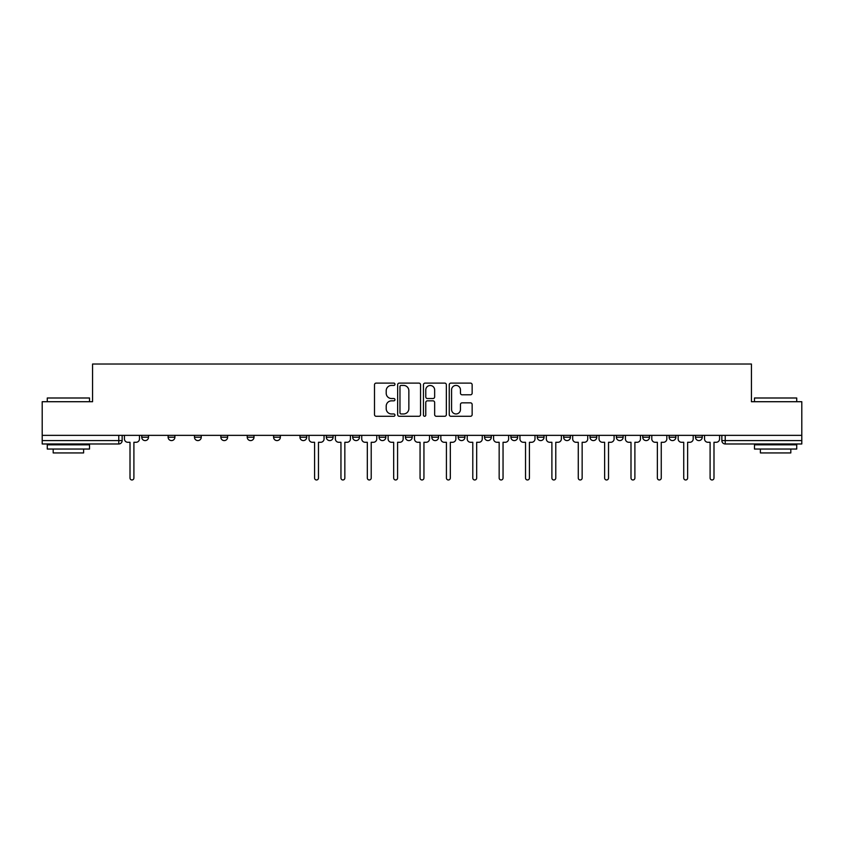 <?xml version="1.0" encoding="UTF-8"?>
<svg xmlns="http://www.w3.org/2000/svg" width="844" height="844" viewBox="0 0 844 844"><rect width="100%" height="100%" fill="white"/><g stroke="black" fill="none" stroke-linecap="round" stroke-linejoin="round"><path stroke-width="1.27" d="M394.96 384.263A1.161 1.161 0 0 0 393.8 383.102L376.171 383.102A1.656 1.656 0 0 0 374.504 384.758L374.504 414.626A1.656 1.656 0 0 0 376.171 416.282L393.8 416.282A1.161 1.161 0 0 0 394.96 415.121A1.161 1.161 0 0 0 393.8 413.961L391.51 413.961A5.307 5.307 0 0 1 386.204 408.644L386.204 406.154A5.307 5.307 0 0 1 391.51 400.847L393.8 400.847A1.161 1.161 0 0 0 394.96 399.687A1.161 1.161 0 0 0 393.8 398.526L391.51 398.526A5.307 5.307 0 0 1 386.204 393.22L386.204 390.73A5.307 5.307 0 0 1 391.51 385.423L393.8 385.423A1.161 1.161 0 0 0 394.96 384.263M695.488 437.213L695.488 435.356L695.488 437.213A3.376 3.376 0 0 0 698.864 440.589A3.376 3.376 0 0 1 695.488 437.213L702.24 437.213A3.376 3.376 0 0 1 698.864 440.589M669.113 437.213L669.113 435.356L669.113 437.213A3.376 3.376 0 0 0 672.499 440.589A3.376 3.376 0 0 1 669.113 437.213L675.875 437.213A3.376 3.376 0 0 1 672.499 440.589M590.009 435.356L590.009 437.213L596.771 437.213A3.376 3.376 0 0 1 593.395 440.589A3.376 3.376 0 0 1 590.009 437.213L590.009 435.356M563.644 435.356L563.644 437.213L570.407 437.213A3.376 3.376 0 0 1 567.02 440.589A3.376 3.376 0 0 1 563.644 437.213L563.644 435.356M431.801 435.356L431.801 437.213L438.563 437.213A3.376 3.376 0 0 1 435.188 440.589A3.376 3.376 0 0 1 431.801 437.213L431.801 435.356M379.072 435.356L379.072 437.213L385.824 437.213A3.376 3.376 0 0 1 382.448 440.589A3.376 3.376 0 0 1 379.072 437.213L379.072 435.356M352.697 435.356L352.697 437.213L359.46 437.213A3.376 3.376 0 0 1 356.084 440.589A3.376 3.376 0 0 1 352.697 437.213L352.697 435.356M326.333 435.356L326.333 437.213L333.095 437.213A3.376 3.376 0 0 1 329.709 440.589A3.376 3.376 0 0 1 326.333 437.213L326.333 435.356M273.593 435.356L273.593 437.213L280.356 437.213A3.376 3.376 0 0 1 276.98 440.589A3.376 3.376 0 0 1 273.593 437.213L273.593 435.356M247.229 437.213L247.229 435.356L247.229 437.213A3.376 3.376 0 0 0 250.605 440.589A3.376 3.376 0 0 1 247.229 437.213L253.991 437.213A3.376 3.376 0 0 1 250.605 440.589A3.376 3.376 0 0 0 253.991 437.213A3.376 3.376 0 0 1 250.605 440.589M220.864 437.213L220.864 435.356L220.864 437.213A3.376 3.376 0 0 0 224.24 440.589A3.376 3.376 0 0 1 220.864 437.213L227.616 437.213A3.376 3.376 0 0 1 224.24 440.589M194.489 435.356L194.489 437.213L201.252 437.213A3.376 3.376 0 0 1 197.876 440.589A3.376 3.376 0 0 1 194.489 437.213L194.489 435.356M470.488 394.792A1.656 1.656 0 0 0 472.144 393.135L472.144 384.758A1.656 1.656 0 0 0 470.488 383.102L450.907 383.102A1.656 1.656 0 0 0 449.251 384.758L449.251 414.626A1.656 1.656 0 0 0 450.907 416.282L470.488 416.282A1.656 1.656 0 0 0 472.144 414.626L472.144 404.498A1.656 1.656 0 0 0 470.488 402.841L462.111 402.841A1.656 1.656 0 0 0 460.455 404.498L460.455 409.519A4.442 4.442 0 0 1 456.013 413.961A4.442 4.442 0 0 1 451.572 409.519L451.572 389.854A4.442 4.442 0 0 1 456.013 385.423A4.442 4.442 0 0 1 460.455 389.854L460.455 393.135A1.656 1.656 0 0 0 462.111 394.792L470.488 394.792M42.2 435.356L42.2 401.712L92.566 401.712L92.566 364.028L751.434 364.028L751.434 401.712L801.8 401.712L801.8 435.356L42.2 435.356L42.2 440.589L122.148 440.589L122.148 435.356M420.544 384.758A1.656 1.656 0 0 0 418.888 383.102L399.307 383.102A1.656 1.656 0 0 0 397.651 384.758L397.651 414.626A1.656 1.656 0 0 0 399.307 416.282L418.888 416.282A1.656 1.656 0 0 0 420.544 414.626L420.544 384.758M425.112 383.102L444.693 383.102A1.656 1.656 0 0 1 446.349 384.758L446.349 414.626A1.656 1.656 0 0 1 444.693 416.282L436.306 416.282A1.656 1.656 0 0 1 434.649 414.626L434.649 402.514A1.656 1.656 0 0 0 432.993 400.847L427.433 400.847A1.656 1.656 0 0 0 425.777 402.514L425.777 415.121A1.161 1.161 0 0 1 424.616 416.282A1.161 1.161 0 0 1 423.456 415.121L423.456 384.758A1.656 1.656 0 0 1 425.112 383.102M721.852 435.356L721.852 440.589L801.8 440.589L801.8 443.976L725.228 443.976A3.376 3.376 0 0 1 721.852 440.589M801.8 435.356L801.8 440.589M118.772 435.356L118.772 443.976A3.376 3.376 0 0 0 122.148 440.589A3.376 3.376 0 0 1 118.772 443.976L42.2 443.976L42.2 440.589M702.24 435.356L702.24 437.213L702.24 435.356M675.875 435.356L675.875 437.213L675.875 435.356M649.511 435.356L649.511 437.213A3.376 3.376 0 0 1 646.124 440.589A3.376 3.376 0 0 1 642.748 437.213L649.511 437.213L649.511 435.356M642.748 435.356L642.748 437.213M623.136 435.356L623.136 437.213A3.376 3.376 0 0 1 619.76 440.589A3.376 3.376 0 0 1 616.384 437.213L623.136 437.213A3.376 3.376 0 0 1 619.76 440.589A3.376 3.376 0 0 0 623.136 437.213M616.384 435.356L616.384 437.213M596.771 435.356L596.771 437.213M570.407 435.356L570.407 437.213M544.032 435.356L544.032 437.213A3.376 3.376 0 0 1 540.656 440.589A3.376 3.376 0 0 1 537.28 437.213L544.032 437.213M537.28 435.356L537.28 437.213M517.667 435.356L517.667 437.213A3.376 3.376 0 0 1 514.291 440.589A3.376 3.376 0 0 1 510.905 437.213L517.667 437.213A3.376 3.376 0 0 1 514.291 440.589A3.376 3.376 0 0 0 517.667 437.213M510.905 435.356L510.905 437.213M491.303 435.356L491.303 437.213A3.376 3.376 0 0 1 487.916 440.589A3.376 3.376 0 0 1 484.54 437.213A3.376 3.376 0 0 0 487.916 440.589M484.54 435.356L484.54 437.213L491.303 437.213M464.928 435.356L464.928 437.213A3.376 3.376 0 0 1 461.552 440.589A3.376 3.376 0 0 1 458.176 437.213L464.928 437.213M458.176 435.356L458.176 437.213M438.563 435.356L438.563 437.213M412.199 435.356L412.199 437.213A3.376 3.376 0 0 1 408.812 440.589A3.376 3.376 0 0 1 405.436 437.213L412.199 437.213M405.436 435.356L405.436 437.213M385.824 435.356L385.824 437.213M359.46 435.356L359.46 437.213M333.095 435.356L333.095 437.213L333.095 435.356M306.72 435.356L306.72 437.213A3.376 3.376 0 0 1 303.344 440.589A3.376 3.376 0 0 1 299.968 437.213A3.376 3.376 0 0 0 303.344 440.589M299.968 435.356L299.968 437.213L306.72 437.213M280.356 435.356L280.356 437.213A3.376 3.376 0 0 1 276.98 440.589A3.376 3.376 0 0 0 280.356 437.213L280.356 435.356M253.991 435.356L253.991 437.213M227.616 435.356L227.616 437.213L227.616 435.356M201.252 435.356L201.252 437.213A3.376 3.376 0 0 1 197.876 440.589A3.376 3.376 0 0 0 201.252 437.213L201.252 435.356M168.125 435.356L168.125 437.213L174.887 437.213L174.887 435.356L174.887 437.213A3.376 3.376 0 0 1 171.501 440.589A3.376 3.376 0 0 1 168.125 437.213A3.376 3.376 0 0 0 171.501 440.589A3.376 3.376 0 0 0 174.887 437.213A3.376 3.376 0 0 1 171.501 440.589M148.512 435.356L148.512 437.213A3.376 3.376 0 0 1 145.136 440.589A3.376 3.376 0 0 1 141.76 437.213L148.512 437.213L148.512 435.356M141.76 435.356L141.76 437.213M401.132 385.423A1.161 1.161 0 0 0 399.972 386.584L399.972 412.8A1.161 1.161 0 0 0 401.132 413.961L403.537 413.961A5.307 5.307 0 0 0 408.855 408.644L408.855 390.73A5.307 5.307 0 0 0 403.537 385.423L401.132 385.423M434.649 389.939A4.442 4.442 0 0 0 430.208 385.508A4.442 4.442 0 0 0 425.777 389.939L425.777 396.87A1.656 1.656 0 0 0 427.433 398.526L432.993 398.526A1.656 1.656 0 0 0 434.649 396.87L434.649 389.939M124.427 438.901L124.427 435.356L124.427 438.901A3.376 3.376 0 0 0 127.813 442.288L130.008 442.288L130.008 478.031A1.941 1.941 0 0 0 131.949 479.972A1.941 1.941 0 0 0 133.901 478.031L133.901 442.288L136.095 442.288A3.376 3.376 0 0 0 139.471 438.901L139.471 435.356L139.471 438.901M127.813 442.288L130.008 442.288L130.008 478.031M133.901 478.031L133.901 442.288L136.095 442.288M47.275 397.999L89.527 397.999L47.275 397.999L47.275 401.712M89.527 449.04L47.275 449.04L47.275 444.82L89.527 444.82L89.527 449.04M83.609 449.04L83.609 452.933L53.183 452.933L53.183 449.04M754.473 397.999L796.725 397.999L754.473 397.999L754.473 401.712M796.725 449.04L754.473 449.04L754.473 444.82L796.725 444.82L796.725 449.04M790.817 449.04L790.817 452.933L760.391 452.933L760.391 449.04M335.374 438.901L335.374 435.356L335.374 438.901A3.376 3.376 0 0 0 338.75 442.288L340.955 442.288L340.955 478.031A1.941 1.941 0 0 0 342.896 479.972A1.941 1.941 0 0 0 344.837 478.031L344.837 442.288L347.042 442.288A3.376 3.376 0 0 0 350.418 438.901L350.418 435.356L350.418 438.901M361.738 438.901L361.738 435.356L361.738 438.901A3.376 3.376 0 0 0 365.125 442.288L367.319 442.288L367.319 478.031A1.941 1.941 0 0 0 369.261 479.972A1.941 1.941 0 0 0 371.212 478.031L371.212 442.288L373.407 442.288A3.376 3.376 0 0 0 376.783 438.901L376.783 435.356L376.783 438.901M388.113 438.901L388.113 435.356L388.113 438.901A3.376 3.376 0 0 0 391.489 442.288L393.684 442.288L393.684 478.031A1.941 1.941 0 0 0 395.636 479.972A1.941 1.941 0 0 0 397.577 478.031L397.577 442.288L399.771 442.288A3.376 3.376 0 0 0 403.158 438.901L403.158 435.356L403.158 438.901M414.478 438.901L414.478 435.356L414.478 438.901A3.376 3.376 0 0 0 417.854 442.288L420.059 442.288L420.059 478.031A1.941 1.941 0 0 0 422 479.972A1.941 1.941 0 0 0 423.941 478.031L423.941 442.288L426.146 442.288A3.376 3.376 0 0 0 429.522 438.901L429.522 435.356L429.522 438.901M440.842 438.901L440.842 435.356L440.842 438.901A3.376 3.376 0 0 0 444.229 442.288L446.423 442.288L446.423 478.031A1.941 1.941 0 0 0 448.364 479.972A1.941 1.941 0 0 0 450.316 478.031L450.316 442.288L452.511 442.288A3.376 3.376 0 0 0 455.887 438.901L455.887 435.356L455.887 438.901M467.217 438.901L467.217 435.356L467.217 438.901A3.376 3.376 0 0 0 470.593 442.288L472.788 442.288L472.788 478.031A1.941 1.941 0 0 0 474.739 479.972A1.941 1.941 0 0 0 476.681 478.031L476.681 442.288L478.875 442.288A3.376 3.376 0 0 0 482.262 438.901L482.262 435.356L482.262 438.901M493.582 438.901L493.582 435.356L493.582 438.901A3.376 3.376 0 0 0 496.958 442.288L499.163 442.288L499.163 478.031A1.941 1.941 0 0 0 501.104 479.972A1.941 1.941 0 0 0 503.045 478.031L503.045 442.288L505.25 442.288A3.376 3.376 0 0 0 508.626 438.901L508.626 435.356L508.626 438.901M519.946 438.901L519.946 435.356L519.946 438.901A3.376 3.376 0 0 0 523.333 442.288L525.527 442.288L525.527 478.031A1.941 1.941 0 0 0 527.468 479.972A1.941 1.941 0 0 0 529.42 478.031L529.42 442.288L531.614 442.288A3.376 3.376 0 0 0 534.99 438.901L534.99 435.356L534.99 438.901M546.321 438.901L546.321 435.356L546.321 438.901A3.376 3.376 0 0 0 549.697 442.288L551.892 442.288L551.892 478.031A1.941 1.941 0 0 0 553.843 479.972A1.941 1.941 0 0 0 555.785 478.031L555.785 442.288L557.979 442.288A3.376 3.376 0 0 0 561.365 438.901L561.365 435.356L561.365 438.901M572.686 438.901L572.686 435.356L572.686 438.901A3.376 3.376 0 0 0 576.062 442.288L578.267 442.288L578.267 478.031A1.941 1.941 0 0 0 580.208 479.972A1.941 1.941 0 0 0 582.149 478.031L582.149 442.288L584.354 442.288A3.376 3.376 0 0 0 587.73 438.901L587.73 435.356L587.73 438.901M599.05 438.901L599.05 435.356L599.05 438.901A3.376 3.376 0 0 0 602.437 442.288L604.631 442.288L604.631 478.031A1.941 1.941 0 0 0 606.572 479.972A1.941 1.941 0 0 0 608.524 478.031L608.524 442.288L610.718 442.288A3.376 3.376 0 0 0 614.094 438.901L614.094 435.356L614.094 438.901M625.425 438.901L625.425 435.356L625.425 438.901A3.376 3.376 0 0 0 628.801 442.288L630.995 442.288L630.995 478.031A1.941 1.941 0 0 0 632.947 479.972A1.941 1.941 0 0 0 634.888 478.031L634.888 442.288L637.083 442.288A3.376 3.376 0 0 0 640.469 438.901L640.469 435.356L640.469 438.901M651.79 438.901L651.79 435.356L651.79 438.901A3.376 3.376 0 0 0 655.166 442.288L657.37 442.288L657.37 478.031A1.941 1.941 0 0 0 659.312 479.972A1.941 1.941 0 0 0 661.253 478.031L661.253 442.288L663.458 442.288A3.376 3.376 0 0 0 666.834 438.901L666.834 435.356L666.834 438.901M678.154 438.901L678.154 435.356L678.154 438.901A3.376 3.376 0 0 0 681.541 442.288L683.735 442.288L683.735 478.031A1.941 1.941 0 0 0 685.676 479.972A1.941 1.941 0 0 0 687.628 478.031L687.628 442.288L689.822 442.288A3.376 3.376 0 0 0 693.198 438.901L693.198 435.356L693.198 438.901M309.009 435.356L309.009 438.901A3.376 3.376 0 0 0 312.385 442.288L314.58 442.288L314.58 478.031A1.941 1.941 0 0 0 316.532 479.972A1.941 1.941 0 0 0 318.473 478.031L318.473 442.288L320.667 442.288A3.376 3.376 0 0 0 324.054 438.901L324.054 435.356M338.75 442.288L340.955 442.288L340.955 478.031M344.837 478.031L344.837 442.288L347.042 442.288M365.125 442.288L367.319 442.288L367.319 478.031M371.212 478.031L371.212 442.288L373.407 442.288M391.489 442.288L393.684 442.288L393.684 478.031M397.577 478.031L397.577 442.288L399.771 442.288M417.854 442.288L420.059 442.288L420.059 478.031M423.941 478.031L423.941 442.288L426.146 442.288M444.229 442.288L446.423 442.288L446.423 478.031M450.316 478.031L450.316 442.288L452.511 442.288M470.593 442.288L472.788 442.288L472.788 478.031M476.681 478.031L476.681 442.288L478.875 442.288M496.958 442.288L499.163 442.288L499.163 478.031M503.045 478.031L503.045 442.288L505.25 442.288M523.333 442.288L525.527 442.288L525.527 478.031M529.42 478.031L529.42 442.288L531.614 442.288M549.697 442.288L551.892 442.288L551.892 478.031M555.785 478.031L555.785 442.288L557.979 442.288M576.062 442.288L578.267 442.288L578.267 478.031M582.149 478.031L582.149 442.288L584.354 442.288M602.437 442.288L604.631 442.288L604.631 478.031M608.524 478.031L608.524 442.288L610.718 442.288M628.801 442.288L630.995 442.288L630.995 478.031M634.888 478.031L634.888 442.288L637.083 442.288M655.166 442.288L657.37 442.288L657.37 478.031M661.253 478.031L661.253 442.288L663.458 442.288M681.541 442.288L683.735 442.288L683.735 478.031M687.628 478.031L687.628 442.288L689.822 442.288M704.529 438.901L704.529 435.356L704.529 438.901A3.376 3.376 0 0 0 707.905 442.288L710.099 442.288L710.099 478.031A1.941 1.941 0 0 0 712.051 479.972A1.941 1.941 0 0 0 713.992 478.031L713.992 442.288L716.187 442.288A3.376 3.376 0 0 0 719.573 438.901L719.573 435.356L719.573 438.901M707.905 442.288L710.099 442.288L710.099 478.031M713.992 478.031L713.992 442.288L716.187 442.288M725.228 435.356L725.228 443.976M89.527 401.712L89.527 397.999M79.895 444.82L79.895 443.976M56.907 444.82L56.907 443.976M796.725 401.712L796.725 397.999M787.093 444.82L787.093 443.976M764.105 444.82L764.105 443.976"/></g></svg>
